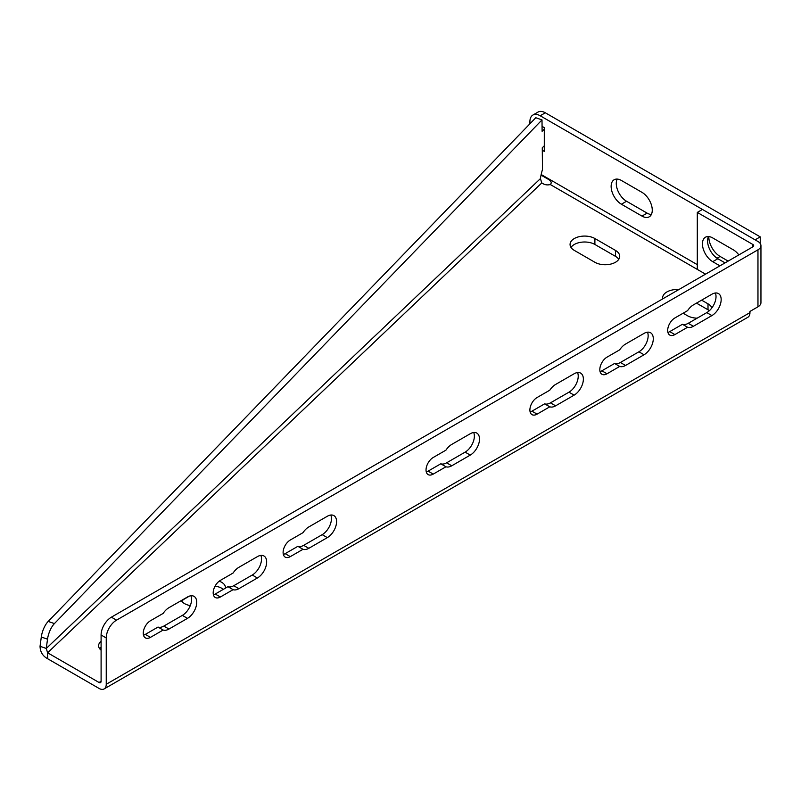 <?xml version="1.0" encoding="UTF-8"?>
<svg xmlns="http://www.w3.org/2000/svg" width="801" height="801" viewBox="0 0 801 801"><rect width="100%" height="100%" fill="white"/><g stroke="black" fill="none" stroke-linecap="round" stroke-linejoin="round"><path stroke-width="1.2" d="M40.05 646.277L46.268 648.46L47.609 652.785L47.609 658.722C42.703 656.019 40.18 651.874 40.05 646.277L41.302 637.005A14.538 6.168 -70.7 0 1 48.19 621.426L535.789 117.737L542.007 119.91L542.107 131.304L544.29 129.181M541.045 175.109L548.345 179.324C551.318 181.066 551.969 182.798 550.277 184.52A5.817 3.354 0 0 1 543.478 183.92L541.776 182.938L540.435 178.603A26.173 11.094 109.3 0 1 542.467 169.612L542.267 147.784L544.29 145.802M760.95 245.657A10.183 5.877 180 0 1 757.966 249.812L116.525 620.144A14.538 8.4 120 0 0 106.243 637.956L106.243 684.264A10.183 5.877 60 0 1 104.13 688.93L747.844 317.286A10.183 5.877 -120 0 0 749.956 312.62L749.956 311.439L757.966 306.803A10.183 5.877 0 0 0 760.95 302.648L760.95 245.657A10.183 5.877 180 0 0 757.966 241.501L702.437 209.441L697.301 212.415L752.83 244.465A2.904 1.682 0 0 1 753.681 245.657A2.904 1.682 0 0 1 752.83 246.848L111.379 617.181A14.538 8.4 120 0 0 101.096 634.993L101.096 681.301A2.904 1.682 -120 0 1 100.495 682.632A2.904 1.682 -120 0 1 99.044 682.482L47.609 652.785L541.776 182.938M662.707 298.873A14.538 8.4 180 0 1 662.607 297.902A14.538 8.4 180 0 1 678.837 289.561M701.626 300.155L708.004 303.839A14.538 8.4 180 0 1 711.889 307.884M697.16 318.167A14.538 8.4 180 0 1 687.438 315.714L683.113 313.211M574.327 250.403A14.538 8.4 180 0 1 570.062 244.465A14.538 8.4 180 0 1 579.043 236.716A14.538 8.4 180 0 1 594.893 238.528L615.458 250.403A14.538 8.4 180 0 1 619.714 256.34A14.538 8.4 180 0 1 610.732 264.1A14.538 8.4 180 0 1 594.893 262.277L574.327 250.403M101.096 650.172A13.086 7.559 180 0 1 98.603 645.736A13.086 7.559 180 0 1 101.096 641.301M190.288 605.576A13.086 7.559 180 0 1 181.346 600.53M219.194 581.176A13.086 7.559 180 0 1 225.451 587.614A13.086 7.559 180 0 1 225.411 588.154M104.13 688.93A10.183 5.877 60 0 1 99.044 688.419L47.609 658.722M709.366 310.688A14.538 8.4 0 0 0 708.004 309.777L696.48 303.128M618.773 259.314A14.538 8.4 0 0 0 615.458 256.34L594.893 244.465A14.538 8.4 0 0 0 571.003 247.439M101.096 647.238A13.086 7.559 0 0 0 99.654 648.71M189.426 596.104L184.6 598.898A13.086 7.559 0 0 0 181.817 601.271M223.279 589.386A13.086 7.559 0 0 0 215.058 586.162M529.902 123.825L529.902 121.702A14.538 8.4 60 0 1 532.905 115.044L538.052 112.07A14.538 8.4 60 0 1 545.321 112.791L760.239 236.876L760.239 243.494M708.805 236.575A16 9.232 -120 0 0 720.119 256.46L728.149 261.096M617.181 179.084A14.538 8.4 -120 0 0 626.552 201.251L647.118 213.126A14.538 8.4 -120 0 0 651.353 214.518M760.239 236.876L755.093 239.839L540.184 115.765A14.538 8.4 60 0 0 532.905 115.044M542.067 126.348L544.29 127.639L544.29 151.379L542.287 150.228M621.416 180.475L641.981 192.35A14.538 8.4 60 0 1 651.483 205.166A14.538 8.4 60 0 1 649.251 216.811A14.538 8.4 60 0 1 641.981 216.09L621.416 204.225A14.538 8.4 60 0 1 611.914 191.409A14.538 8.4 60 0 1 614.147 179.754A14.538 8.4 60 0 1 621.416 180.475M705.521 274.152L697.301 269.406L697.301 212.415M708.495 236.545A14.538 8.4 -120 0 0 717.866 258.723L725.065 262.878M719.919 265.842L712.72 261.687A14.538 8.4 60 0 1 703.228 248.871A14.538 8.4 60 0 1 705.451 237.216A14.538 8.4 60 0 1 712.72 237.937L733.285 249.812A14.538 8.4 60 0 1 738.852 254.908M445.937 466.773L433.241 474.102A10.183 5.877 -60 0 1 428.145 474.613A10.183 5.877 -60 0 1 426.583 466.452A10.183 5.877 -60 0 1 433.241 457.481L445.937 450.152A13.086 7.559 -60 0 1 451.754 444.415L470.267 433.731A13.086 7.559 -60 0 1 476.795 433.081A13.086 7.559 -60 0 1 478.808 443.564A13.086 7.559 -60 0 1 470.267 455.098L451.754 465.792A13.086 7.559 -60 0 1 445.937 466.773L440.8 463.799A13.086 7.559 120 0 0 446.608 462.818L465.121 452.134A13.086 7.559 120 0 0 473.701 432.51M426.272 471.919A10.183 5.877 120 0 0 428.094 471.138L440.8 463.799M163.154 630.037L150.458 637.366A10.183 5.877 -60 0 1 145.361 637.866A10.183 5.877 -60 0 1 143.81 629.716A10.183 5.877 -60 0 1 150.458 620.745L163.154 613.406A13.086 7.559 -60 0 1 168.971 607.679L187.484 596.995A13.086 7.559 -60 0 1 194.022 596.345A13.086 7.559 -60 0 1 196.025 606.828A13.086 7.559 -60 0 1 187.484 618.362L168.971 629.045A13.086 7.559 -60 0 1 163.154 630.037L158.017 627.063A13.086 7.559 120 0 0 163.835 626.082L182.338 615.398A13.086 7.559 120 0 0 190.918 595.774M143.489 635.183A10.183 5.877 120 0 0 145.311 634.402L158.017 627.063M303.008 549.296L290.302 556.625A10.183 5.877 -60 0 1 285.216 557.126A10.183 5.877 -60 0 1 283.654 548.975A10.183 5.877 -60 0 1 290.302 540.004L303.008 532.665A13.086 7.559 -60 0 1 308.826 526.938L327.329 516.255A13.086 7.559 -60 0 1 333.867 515.604A13.086 7.559 -60 0 1 335.879 526.087A13.086 7.559 -60 0 1 327.329 537.621L308.826 548.315A13.086 7.559 -60 0 1 303.008 549.296L297.862 546.322A13.086 7.559 120 0 0 303.679 545.341L322.192 534.657A13.086 7.559 120 0 0 330.773 515.033M283.344 554.442A10.183 5.877 120 0 0 285.166 553.661L297.862 546.322M687.588 327.259L674.883 334.588A10.183 5.877 -60 0 1 669.796 335.088A10.183 5.877 -60 0 1 668.234 326.938A10.183 5.877 -60 0 1 674.883 317.967L687.588 310.638A13.086 7.559 -60 0 1 693.406 304.901L711.909 294.217A13.086 7.559 -60 0 1 718.447 293.566A13.086 7.559 -60 0 1 720.459 304.05A13.086 7.559 -60 0 1 711.909 315.584L693.406 326.277A13.086 7.559 -60 0 1 687.588 327.259L682.442 324.285A13.086 7.559 120 0 0 688.259 323.304L706.772 312.62A13.086 7.559 120 0 0 715.353 292.996M667.924 332.405A10.183 5.877 120 0 0 669.746 331.624L682.442 324.285M619.714 366.437L607.018 373.777A10.183 5.877 -60 0 1 601.931 374.277A10.183 5.877 -60 0 1 600.37 366.117A10.183 5.877 -60 0 1 607.018 357.146L619.714 349.817A13.086 7.559 -60 0 1 625.531 344.08L644.044 333.396A13.086 7.559 -60 0 1 650.582 332.755A13.086 7.559 -60 0 1 652.585 343.239A13.086 7.559 -60 0 1 644.044 354.773L625.531 365.456A13.086 7.559 -60 0 1 619.714 366.437L614.577 363.474A13.086 7.559 120 0 0 620.395 362.493L638.908 351.799A13.086 7.559 120 0 0 647.488 332.185M600.059 371.584A10.183 5.877 120 0 0 601.881 370.803L614.577 363.474M549.796 406.808L537.091 414.137A10.183 5.877 -60 0 1 532.004 414.648A10.183 5.877 -60 0 1 530.442 406.487A10.183 5.877 -60 0 1 537.091 397.516L549.796 390.187A13.086 7.559 -60 0 1 555.614 384.45L574.117 373.767A13.086 7.559 -60 0 1 580.655 373.126A13.086 7.559 -60 0 1 582.667 383.609A13.086 7.559 -60 0 1 574.117 395.143L555.614 405.827A13.086 7.559 -60 0 1 549.796 406.808L544.65 403.844A13.086 7.559 120 0 0 550.467 402.853L568.98 392.17A13.086 7.559 120 0 0 577.561 372.555M530.132 411.954A10.183 5.877 120 0 0 531.954 411.173L544.65 403.844M233.081 589.666L220.385 596.995A10.183 5.877 -60 0 1 215.289 597.496A10.183 5.877 -60 0 1 213.727 589.346A10.183 5.877 -60 0 1 220.385 580.375L233.081 573.035A13.086 7.559 -60 0 1 238.898 567.308L257.401 556.625A13.086 7.559 -60 0 1 263.94 555.974A13.086 7.559 -60 0 1 265.952 566.457A13.086 7.559 -60 0 1 257.401 577.992L238.898 588.675A13.086 7.559 -60 0 1 233.081 589.666L227.935 586.692A13.086 7.559 120 0 0 233.752 585.711L252.265 575.028A13.086 7.559 120 0 0 260.846 555.403M213.416 594.813A10.183 5.877 120 0 0 215.239 594.032L227.935 586.692M540.435 178.603L46.268 648.46L47.519 639.188A14.538 6.168 -70.7 0 1 54.408 623.599L542.007 119.91M99.044 682.482L101.096 681.301M697.301 269.406L550.277 184.52M106.243 684.264L749.956 312.62M541.166 174.518L697.301 264.66M708.004 309.777L708.004 303.839M594.893 244.465L594.893 238.528M615.458 256.34L615.458 250.403M545.321 112.791L540.184 115.765M626.552 201.251L621.416 204.225M647.118 213.126L641.981 216.09M720.119 256.46L717.065 258.222M752.83 246.848L752.83 244.465M717.866 258.723L712.72 261.687M106.243 637.956L101.096 634.993M116.525 620.144L111.379 617.181M451.754 465.792L446.608 462.818M470.267 455.098L465.121 452.134M433.241 474.102L428.094 471.138M168.971 629.045L163.835 626.082M187.484 618.362L182.338 615.398M150.458 637.366L145.311 634.402M327.329 537.621L322.192 534.657M308.826 548.315L303.679 545.341M290.302 556.625L285.166 553.661M711.909 315.584L706.772 312.62M693.406 326.277L688.259 323.304M674.883 334.588L669.746 331.624M644.044 354.773L638.908 351.799M625.531 365.456L620.395 362.493M607.018 373.777L601.881 370.803M574.117 395.143L568.98 392.17M555.614 405.827L550.467 402.853M537.091 414.137L531.954 411.173M257.401 577.992L252.265 575.028M238.898 588.675L233.752 585.711M220.385 596.995L215.239 594.032M757.966 306.803L757.966 249.812M48.19 621.426L54.408 623.599M41.302 637.005L47.519 639.188"/></g></svg>
